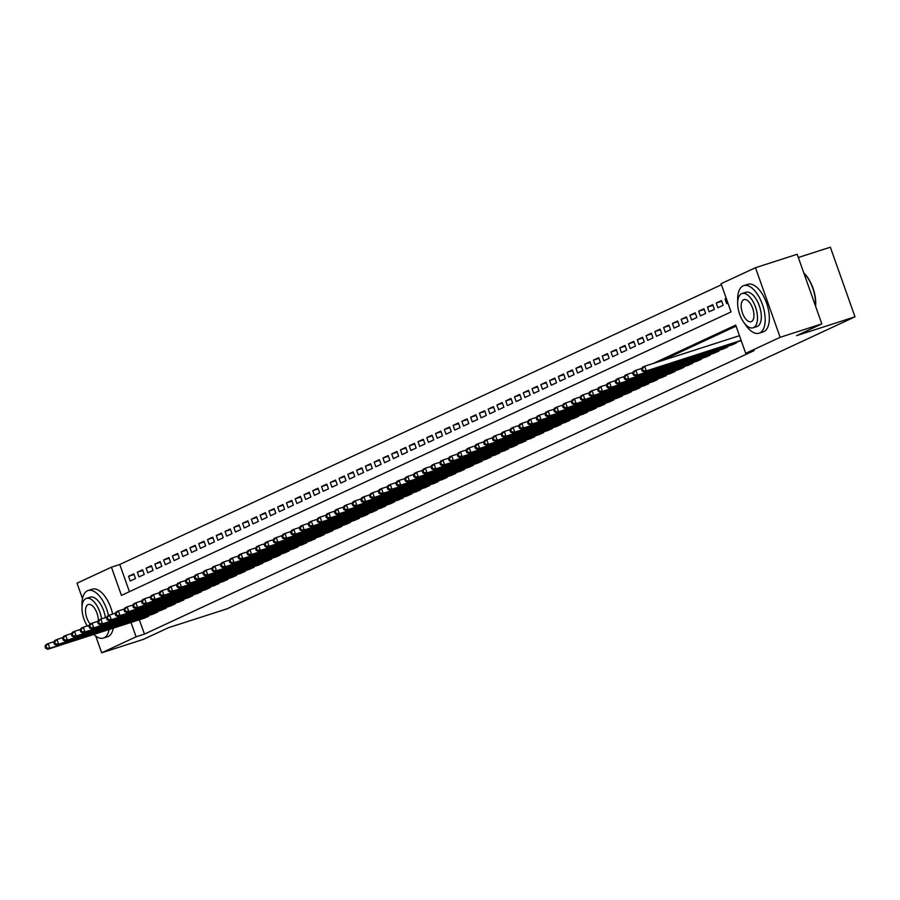 <?xml version="1.0" encoding="UTF-8"?>
<svg xmlns="http://www.w3.org/2000/svg" width="900" height="900" viewBox="0 0 900 900"><rect width="100%" height="100%" fill="white"/><g stroke="black" fill="none" stroke-linecap="round" stroke-linejoin="round"><path stroke-width="1.35" d="M798.334 257.501L830.351 247.196L855 316.811L226.969 608.85L168.581 627.649L143.37 639.371L101.666 652.804L95.771 636.131M82.485 598.624L77.017 583.189L111.442 567.18L121.433 595.395L731.048 311.929L721.058 283.714L755.482 267.705L780.143 337.32L745.706 353.329L735.716 325.103L653.231 363.465M721.418 284.738L119.779 564.491L111.442 567.18M780.143 337.32L821.835 323.887L797.186 254.273L755.482 267.705M739.935 341.089L741.24 340.718M731.171 345.173L736.504 342.923L736.268 342.27M722.396 349.245L727.729 346.995L727.504 346.354M713.621 353.329L718.954 351.079L718.729 350.426M704.857 357.401L710.19 355.151L709.954 354.51M696.082 361.485L701.415 359.235L701.19 358.582M687.308 365.558L692.64 363.308L692.415 362.666M678.544 369.641L683.876 367.391L683.64 366.739M669.769 373.714L675.101 371.464L674.876 370.822M660.994 377.798L666.326 375.548L666.101 374.895M652.23 381.87L657.562 379.62L657.326 378.979M643.455 385.954L648.788 383.704L648.562 383.051M634.68 390.037L640.012 387.787L639.788 387.135M625.916 394.11L631.249 391.86L631.012 391.219M617.141 398.194L622.474 395.944L622.238 395.291M608.366 402.266L613.699 400.016L613.474 399.375M599.591 406.35L604.924 404.1L604.699 403.447M590.827 410.423L596.16 408.173L595.924 407.531M582.053 414.506L587.385 412.256L587.16 411.604M573.278 418.579L578.61 416.329L578.385 415.688M564.514 422.662L569.846 420.412L569.61 419.76M555.739 426.735L561.071 424.485L560.846 423.844M546.964 430.819L552.296 428.569L552.071 427.916M538.2 434.902L543.533 432.652L543.296 432M529.425 438.975L534.757 436.725L534.533 436.084M520.65 443.059L525.983 440.809L525.757 440.156M511.886 447.131L517.219 444.881L516.983 444.24M503.111 451.215L508.444 448.965L508.219 448.312M494.336 455.287L499.669 453.037L499.444 452.396M485.572 459.371L490.905 457.121L490.669 456.469M476.798 463.444L482.13 461.194L481.905 460.553M468.022 467.527L473.355 465.277L473.13 464.625M459.259 471.6L464.591 469.35L464.355 468.709M450.484 475.684L455.816 473.434L455.591 472.781M441.709 479.767L447.041 477.517L446.816 476.865M432.945 483.84L438.277 481.59L438.041 480.949M424.17 487.924L429.502 485.674L429.266 485.021M415.395 491.996L420.728 489.746L420.502 489.105M406.62 496.08L411.964 493.83L411.728 493.178M397.856 500.152L403.189 497.902L402.952 497.261M389.081 504.236L394.414 501.986L394.189 501.334M380.306 508.309L385.639 506.059L385.414 505.418M371.543 512.392L376.875 510.142L376.639 509.49M362.767 516.465L368.1 514.215L367.875 513.574M353.993 520.549L359.325 518.299L359.1 517.646M345.229 524.632L350.561 522.382L350.325 521.73M336.454 528.705L341.786 526.455L341.561 525.814M327.679 532.789L333.011 530.539L332.786 529.886M318.915 536.861L324.248 534.611L324.011 533.97M310.14 540.945L315.473 538.695L315.248 538.043M301.365 545.017L306.697 542.767L306.473 542.126M292.601 549.101L297.934 546.851L297.697 546.199M283.826 553.174L289.159 550.924L288.934 550.283M275.051 557.257L280.384 555.007L280.159 554.355M266.287 561.33L271.62 559.08L271.384 558.439M257.512 565.414L262.845 563.164L262.62 562.511M248.737 569.498L254.07 567.248L253.845 566.595M239.974 573.57L245.306 571.32L245.07 570.679M231.199 577.654L236.531 575.404L236.306 574.751M222.424 581.726L227.756 579.476L227.531 578.835M213.66 585.81L218.993 583.56L218.756 582.908M204.885 589.883L210.218 587.633L209.981 586.991M196.11 593.966L201.442 591.716L201.218 591.064M187.335 598.039L192.667 595.789L192.442 595.148M178.571 602.123L183.904 599.873L183.667 599.22M169.796 606.195L175.129 603.945L174.904 603.304M161.021 610.279L166.354 608.029L166.129 607.376M152.257 614.363L157.59 612.113L157.354 611.46M134.066 574.526L128.565 576.293L133.819 573.851L135.484 578.554L130.23 580.995L128.565 576.293M142.83 570.442L137.329 572.22L142.594 569.767L144.259 574.47L138.994 576.923L137.329 572.22M151.605 566.37L146.104 568.136L151.369 565.695L153.034 570.398L147.769 572.839L146.104 568.136M160.38 562.286L154.879 564.064L160.132 561.611L161.809 566.314L156.544 568.766L154.879 564.064M169.144 558.214L163.643 559.98L168.907 557.539L170.572 562.241L165.308 564.683L163.643 559.98M177.919 554.13L172.417 555.908L177.683 553.455L179.347 558.158L174.083 560.61L172.417 555.908M186.694 550.058L181.192 551.824L186.446 549.371L188.123 554.085L182.857 556.526L181.192 551.824M195.458 545.974L189.956 547.74L195.221 545.299L196.886 550.001L191.621 552.454L189.956 547.74M204.232 541.89L198.731 543.668L203.996 541.215L205.661 545.929L200.396 548.37L198.731 543.668M213.007 537.817L207.506 539.584L212.771 537.142L214.436 541.845L209.171 544.298L207.506 539.584M221.771 533.734L216.27 535.511L221.535 533.059L223.2 537.761L217.935 540.214L216.27 535.511M230.546 529.661L225.045 531.428L230.31 528.986L231.975 533.689L226.71 536.13L225.045 531.428M239.321 525.577L233.82 527.355L239.085 524.903L240.75 529.605L235.485 532.058L233.82 527.355M248.096 521.505L242.584 523.271L247.849 520.83L249.514 525.533L244.26 527.974L242.584 523.271M256.86 517.421L251.359 519.199L256.624 516.746L258.289 521.449L253.024 523.901L251.359 519.199M265.635 513.349L260.134 515.115L265.399 512.674L267.064 517.376L261.799 519.817L260.134 515.115M274.41 509.265L268.898 511.043L274.162 508.59L275.827 513.293L270.574 515.745L268.898 511.043M283.174 505.192L277.673 506.959L282.938 504.506L284.602 509.22L279.338 511.661L277.673 506.959M291.949 501.109L286.447 502.875L291.713 500.434L293.377 505.136L288.113 507.589L286.447 502.875M300.724 497.025L295.223 498.803L300.476 496.35L302.141 501.064L296.887 503.505L295.223 498.803M309.488 492.952L303.986 494.719L309.251 492.277L310.916 496.98L305.651 499.433L303.986 494.719M318.262 488.869L312.761 490.646L318.026 488.194L319.691 492.896L314.426 495.349L312.761 490.646M327.037 484.796L321.536 486.562L326.79 484.121L328.455 488.824L323.201 491.265L321.536 486.562M335.801 480.713L330.3 482.49L335.565 480.037L337.23 484.74L331.965 487.192L330.3 482.49M344.576 476.64L339.075 478.406L344.34 475.965L346.005 480.668L340.74 483.109L339.075 478.406M353.351 472.556L347.85 474.334L353.104 471.881L354.78 476.584L349.515 479.036L347.85 474.334M362.115 468.484L356.614 470.25L361.879 467.809L363.544 472.511L358.279 474.952L356.614 470.25M370.89 464.4L365.389 466.178L370.654 463.725L372.319 468.428L367.054 470.88L365.389 466.178M379.665 460.316L374.164 462.094L379.418 459.641L381.094 464.355L375.829 466.796L374.164 462.094M388.429 456.244L382.928 458.01L388.192 455.569L389.858 460.271L384.593 462.724L382.928 458.01M397.204 452.16L391.702 453.938L396.968 451.485L398.632 456.199L393.368 458.64L391.702 453.938M405.979 448.088L400.478 449.854L405.743 447.412L407.407 452.115L402.142 454.567L400.478 449.854M414.743 444.004L409.241 445.781L414.506 443.329L416.171 448.031L410.906 450.484L409.241 445.781M423.517 439.931L418.016 441.697L423.281 439.256L424.946 443.959L419.681 446.4L418.016 441.697M432.293 435.848L426.791 437.625L432.056 435.173L433.721 439.875L428.456 442.327L426.791 437.625M441.056 431.775L435.555 433.541L440.82 431.1L442.485 435.803L437.231 438.244L435.555 433.541M449.831 427.691L444.33 429.469L449.595 427.016L451.26 431.719L445.995 434.171L444.33 429.469M458.606 423.619L453.105 425.385L458.37 422.944L460.035 427.646L454.77 430.088L453.105 425.385M467.381 419.535L461.869 421.312L467.134 418.86L468.799 423.562L463.545 426.015L461.869 421.312M476.145 415.451L470.644 417.229L475.909 414.776L477.574 419.49L472.309 421.931L470.644 417.229M484.92 411.379L479.419 413.145L484.684 410.704L486.349 415.406L481.084 417.859L479.419 413.145M493.695 407.295L488.194 409.072L493.447 406.62L495.113 411.334L489.859 413.775L488.194 409.072M502.459 403.223L496.957 404.989L502.223 402.548L503.887 407.25L498.623 409.702L496.957 404.989M511.234 399.139L505.733 400.916L510.998 398.464L512.663 403.166L507.397 405.619L505.733 400.916M520.009 395.066L514.507 396.832L519.761 394.391L521.426 399.094L516.173 401.535L514.507 396.832M528.773 390.983L523.271 392.76L528.536 390.308L530.201 395.01L524.936 397.463L523.271 392.76M537.548 386.91L532.046 388.676L537.311 386.235L538.976 390.938L533.711 393.379L532.046 388.676M546.322 382.826L540.821 384.604L546.075 382.151L547.74 386.854L542.486 389.306L540.821 384.604M555.086 378.754L549.585 380.52L554.85 378.079L556.515 382.781L551.25 385.223L549.585 380.52M563.861 374.67L558.36 376.447L563.625 373.995L565.29 378.697L560.025 381.15L558.36 376.447M572.636 370.586L567.135 372.364L572.389 369.911L574.065 374.625L568.8 377.066L567.135 372.364M581.4 366.514L575.899 368.28L581.164 365.839L582.829 370.541L577.564 372.994L575.899 368.28M590.175 362.43L584.674 364.207L589.939 361.755L591.604 366.469L586.339 368.91L584.674 364.207M598.95 358.358L593.449 360.124L598.714 357.683L600.379 362.385L595.114 364.826L593.449 360.124M607.714 354.274L602.212 356.051L607.477 353.599L609.143 358.301L603.877 360.754L602.212 356.051M616.489 350.201L610.988 351.968L616.252 349.526L617.918 354.229L612.653 356.67L610.988 351.968M625.264 346.118L619.762 347.895L625.028 345.442L626.692 350.145L621.428 352.598L619.762 347.895M634.028 342.045L628.526 343.811L633.791 341.37L635.456 346.072L630.191 348.514L628.526 343.811M642.803 337.961L637.301 339.739L642.566 337.286L644.231 341.989L638.966 344.441L637.301 339.739M651.577 333.889L646.076 335.655L651.341 333.214L653.006 337.916L647.741 340.358L646.076 335.655M660.352 329.805L654.84 331.582L660.105 329.13L661.77 333.832L656.516 336.285L654.84 331.582M669.116 325.721L663.615 327.499L668.88 325.046L670.545 329.76L665.28 332.201L663.615 327.499M677.891 321.649L672.39 323.415L677.655 320.974L679.32 325.676L674.055 328.129L672.39 323.415M686.666 317.565L681.165 319.343L686.419 316.89L688.084 321.604L682.83 324.045L681.165 319.343M695.43 313.493L689.929 315.259L695.194 312.817L696.859 317.52L691.594 319.961L689.929 315.259M704.205 309.409L698.704 311.186L703.969 308.734L705.634 313.436L700.369 315.889L698.704 311.186M712.98 305.336L707.479 307.103L712.732 304.661L714.398 309.364L709.144 311.805L707.479 307.103M721.744 301.252L716.242 303.03L721.508 300.577L723.173 305.28L717.908 307.733L716.242 303.03M119.779 564.491L129.42 591.694M726.244 298.373L725.018 298.946L726.683 303.649L727.92 303.075M139.354 619.762L144.439 634.106L754.054 350.64L745.706 353.329M736.076 326.126L661.567 360.776M143.483 618.435L148.815 616.185L148.59 615.544M821.835 323.887L796.624 335.621L855 316.811M144.439 634.106L136.091 636.795L101.666 652.804M131.017 622.451L136.091 636.795M726.3 298.53L725.018 298.946M45 646.391L45.664 648.27L46.541 647.865L45.877 645.986L45 646.391L46.012 644.591L48.206 643.567L49.871 648.27L147.285 616.905M46.541 647.865L49.871 648.27L47.678 649.294L145.091 617.918M45.877 645.986L48.206 643.567L54.135 641.655M45.664 648.27L47.678 649.294M108.506 615.533A24.986 12.026 -107.9 0 0 88.076 590.524A24.986 12.026 -107.9 0 0 87.413 590.783A24.986 12.026 -107.9 0 0 82.046 606.533M93.78 634.444A24.986 12.026 -107.9 0 0 103.399 638.089A24.986 12.026 -107.9 0 0 104.074 637.83A24.986 12.026 -107.9 0 0 109.091 629.516M103.399 638.089L107.573 636.739A24.986 12.026 -107.9 0 0 108.236 636.48A24.986 12.026 -107.9 0 0 113.254 628.166M101.531 618.874A17.989 8.651 -107.9 0 0 86.389 598.421A17.989 8.651 -107.9 0 0 85.905 598.601A17.989 8.651 -107.9 0 0 87.255 625.972M98.28 620.752A11.599 5.58 -107.9 0 0 95.051 609.053A11.599 5.58 -107.9 0 0 88.346 604.508A11.599 5.58 -107.9 0 0 88.043 604.631A11.599 5.58 -107.9 0 0 85.635 612.821A11.599 5.58 -107.9 0 0 90.203 624.038M89.741 597.364A17.989 8.651 72.1 0 1 90.225 597.184A17.989 8.651 72.1 0 1 105.367 617.636M112.635 614.036A24.986 12.026 -107.9 0 0 92.25 589.174L88.076 590.524M744.817 323.73A24.986 12.026 -107.9 0 0 759.06 333.214A24.986 12.026 -107.9 0 0 759.735 332.944A24.986 12.026 -107.9 0 0 762.615 305.032A24.986 12.026 -107.9 0 0 743.749 285.637A24.986 12.026 -107.9 0 0 743.074 285.907A24.986 12.026 -107.9 0 0 737.719 301.657M759.06 333.214L763.234 331.864A24.986 12.026 -107.9 0 0 763.898 331.605A24.986 12.026 -107.9 0 0 766.778 303.694A24.986 12.026 -107.9 0 0 747.911 284.299L743.749 285.637M745.403 292.489A17.989 8.651 72.1 0 1 745.886 292.298A17.989 8.651 72.1 0 1 759.476 306.259A17.989 8.651 72.1 0 1 757.406 326.363A17.989 8.651 72.1 0 1 756.923 326.554A17.989 8.651 72.1 0 1 756.416 326.678M741.566 293.726A17.989 8.651 -107.9 0 0 739.496 313.819A17.989 8.651 -107.9 0 0 753.086 327.78A17.989 8.651 -107.9 0 0 753.559 327.6A17.989 8.651 -107.9 0 0 755.64 307.496A17.989 8.651 -107.9 0 0 742.05 293.535A17.989 8.651 -107.9 0 0 741.566 293.726M751.433 321.57A11.599 5.58 -107.9 0 0 752.771 308.621A11.599 5.58 -107.9 0 0 744.019 299.621A11.599 5.58 -107.9 0 0 743.704 299.745A11.599 5.58 -107.9 0 0 742.365 312.705A11.599 5.58 -107.9 0 0 751.117 321.694A11.599 5.58 -107.9 0 0 751.433 321.57M815.456 305.854A24.986 12.026 -107.9 0 0 803.891 273.206M803.835 273.037A24.39 11.734 72.1 0 1 815.558 306.146M53.775 642.319L54.439 644.197L55.316 643.793L54.652 641.903L53.775 642.319L54.788 640.508L56.97 639.495L58.646 644.197L156.049 612.821M55.316 643.793L58.646 644.197L56.453 645.21L153.855 613.845M54.652 641.903L56.97 639.495L62.91 637.582M54.439 644.197L56.453 645.21M62.539 638.235L63.214 640.114L64.091 639.709L63.416 637.83L62.539 638.235L63.551 636.435L65.745 635.411L67.41 640.114L164.824 608.738M64.091 639.709L67.41 640.114L65.216 641.137L162.63 609.761M63.416 637.83L65.745 635.411L71.685 633.499M63.214 640.114L65.216 641.137M71.314 634.151L71.977 636.041L72.855 635.625L72.191 633.746L71.314 634.151L72.326 632.351L74.52 631.327L76.185 636.041L173.599 604.665M72.855 635.625L76.185 636.041L73.991 637.054L171.405 605.689M72.191 633.746L74.52 631.327L80.449 629.426M71.977 636.041L73.991 637.054M80.089 630.079L80.752 631.957L81.63 631.553L80.966 629.674L80.089 630.079L81.101 628.279L83.284 627.255L84.96 631.957L182.362 600.581M81.63 631.553L84.96 631.957L82.766 632.981L180.169 601.605M80.966 629.674L83.284 627.255L89.224 625.342M80.752 631.957L82.766 632.981M88.853 625.995L89.528 627.885L90.405 627.469L89.73 625.59L88.853 625.995L89.865 624.195L92.059 623.171L93.724 627.885L191.138 596.509M90.405 627.469L93.724 627.885L91.53 628.898L188.944 597.521M89.73 625.59L92.059 623.171L97.999 621.259M89.528 627.885L91.53 628.898M97.627 621.923L98.291 623.801L99.169 623.396L98.505 621.518L97.627 621.923L98.64 620.111L100.834 619.099L102.499 623.801L199.912 592.425M99.169 623.396L102.499 623.801L100.305 624.825L197.719 593.449M98.505 621.518L100.834 619.099L106.763 617.186M98.291 623.801L100.305 624.825M106.403 617.839L107.066 619.717L107.944 619.312L107.28 617.434L106.403 617.839L107.415 616.039L109.609 615.015L111.274 619.717L208.676 588.352M107.944 619.312L111.274 619.717L109.08 620.741L206.482 589.365M107.28 617.434L109.609 615.015L115.538 613.102M107.066 619.717L109.08 620.741M115.166 613.766L115.841 615.645L116.719 615.24L116.044 613.35L115.166 613.766L116.179 611.955L118.373 610.942L120.038 615.645L217.451 584.269M116.719 615.24L120.038 615.645L117.844 616.669L215.257 585.293M116.044 613.35L118.373 610.942L124.312 609.03M115.841 615.645L117.844 616.669M123.941 609.683L124.605 611.561L125.483 611.156L124.819 609.278L123.941 609.683L124.954 607.883L127.147 606.859L128.812 611.561L226.226 580.196M125.483 611.156L128.812 611.561L126.619 612.585L224.032 581.209M124.819 609.278L127.147 606.859L133.088 604.946M124.605 611.561L126.619 612.585M132.716 605.61L133.38 607.489L134.257 607.084L133.594 605.194L132.716 605.61L133.729 603.799L135.922 602.786L137.588 607.489L234.99 576.113M134.257 607.084L137.588 607.489L135.394 608.501L232.808 577.136M133.594 605.194L135.922 602.786L141.851 600.874M133.38 607.489L135.394 608.501M141.48 601.526L142.155 603.405L143.032 603L142.358 601.121L141.48 601.526L142.493 599.726L144.686 598.702L146.351 603.405L243.765 572.04M143.032 603L146.351 603.405L144.157 604.429L241.571 573.053M142.358 601.121L144.686 598.702L150.626 596.79M142.155 603.405L144.157 604.429M150.255 597.454L150.919 599.332L151.796 598.928L151.132 597.038L150.255 597.454L151.268 595.643L153.461 594.63L155.126 599.332L252.54 567.956M151.796 598.928L155.126 599.332L152.933 600.345L250.346 568.98M151.132 597.038L153.461 594.63L159.401 592.717M150.919 599.332L152.933 600.345M159.03 593.37L159.694 595.249L160.571 594.844L159.907 592.965L159.03 593.37L160.042 591.57L162.236 590.546L163.901 595.249L261.304 563.873M160.571 594.844L163.901 595.249L161.708 596.273L259.121 564.896M159.907 592.965L162.236 590.546L168.165 588.634M159.694 595.249L161.708 596.273M167.805 589.286L168.469 591.176L169.346 590.76L168.683 588.881L167.805 589.286L168.806 587.486L171 586.462L172.665 591.176L270.079 559.8M169.346 590.76L172.665 591.176L170.471 592.189L267.885 560.824M168.683 588.881L171 586.462L176.94 584.561M168.469 591.176L170.471 592.189M176.569 585.214L177.232 587.092L178.11 586.688L177.446 584.809L176.569 585.214L177.581 583.414L179.775 582.39L181.44 587.092L278.854 555.716M178.11 586.688L181.44 587.092L179.246 588.116L276.66 556.74M177.446 584.809L179.775 582.39L185.715 580.477M177.232 587.092L179.246 588.116M185.344 581.13L186.007 583.02L186.885 582.604L186.221 580.725L185.344 581.13L186.356 579.33L188.55 578.306L190.215 583.02L287.629 551.644M186.885 582.604L190.215 583.02L188.021 584.033L285.435 552.656M186.221 580.725L188.55 578.306L194.479 576.394M186.007 583.02L188.021 584.033M194.119 577.058L194.782 578.936L195.66 578.531L194.996 576.653L194.119 577.058L195.12 575.246L197.314 574.234L198.979 578.936L296.392 547.56M195.66 578.531L198.979 578.936L196.796 579.96L294.199 548.584M194.996 576.653L197.314 574.234L203.254 572.321M194.782 578.936L196.796 579.96M202.882 572.974L203.546 574.852L204.424 574.447L203.76 572.569L202.882 572.974L203.895 571.174L206.089 570.15L207.754 574.852L305.168 543.488M204.424 574.447L207.754 574.852L205.56 575.876L302.974 544.5M203.76 572.569L206.089 570.15L212.029 568.238M203.546 574.852L205.56 575.876M211.657 568.901L212.321 570.78L213.199 570.375L212.535 568.485L211.657 568.901L212.67 567.09L214.864 566.077L216.529 570.78L313.942 539.404M213.199 570.375L216.529 570.78L214.335 571.793L311.749 540.428M212.535 568.485L214.864 566.077L220.792 564.165M212.321 570.78L214.335 571.793M220.433 564.817L221.096 566.696L221.974 566.291L221.31 564.413L220.433 564.817L221.434 563.017L223.627 561.994L225.292 566.696L322.706 535.331M221.974 566.291L225.292 566.696L223.11 567.72L320.512 536.344M221.31 564.413L223.627 561.994L229.567 560.081M221.096 566.696L223.11 567.72M229.196 560.745L229.871 562.624L230.749 562.219L230.074 560.329L229.196 560.745L230.209 558.934L232.403 557.921L234.067 562.624L331.481 531.248M230.749 562.219L234.067 562.624L231.874 563.636L329.287 532.271M230.074 560.329L232.403 557.921L238.343 556.009M229.871 562.624L231.874 563.636M237.971 556.661L238.635 558.54L239.513 558.135L238.849 556.256L237.971 556.661L238.984 554.861L241.178 553.837L242.843 558.54L340.256 527.175M239.513 558.135L242.843 558.54L240.649 559.564L338.062 528.188M238.849 556.256L241.178 553.837L247.106 551.925M238.635 558.54L240.649 559.564M246.746 552.577L247.41 554.467L248.287 554.062L247.624 552.173L246.746 552.577L247.759 550.778L249.941 549.765L251.618 554.467L349.02 523.091M248.287 554.062L251.618 554.467L249.424 555.48L346.826 524.115M247.624 552.173L249.941 549.765L255.881 547.852M247.41 554.467L249.424 555.48M255.51 548.505L256.185 550.384L257.062 549.979L256.387 548.1L255.51 548.505L256.523 546.705L258.716 545.681L260.381 550.384L357.795 519.007M257.062 549.979L260.381 550.384L258.188 551.408L355.601 520.031M256.387 548.1L258.716 545.681L264.656 543.769M256.185 550.384L258.188 551.408M264.285 544.421L264.949 546.311L265.826 545.895L265.162 544.016L264.285 544.421L265.298 542.621L267.491 541.597L269.156 546.311L366.57 514.935M265.826 545.895L269.156 546.311L266.963 547.324L364.376 515.959M265.162 544.016L267.491 541.597L273.42 539.696M264.949 546.311L266.963 547.324M273.06 540.349L273.724 542.227L274.601 541.822L273.938 539.944L273.06 540.349L274.072 538.549L276.255 537.525L277.931 542.227L375.334 510.851M274.601 541.822L277.931 542.227L275.738 543.251L373.14 511.875M273.938 539.944L276.255 537.525L282.195 535.613M273.724 542.227L275.738 543.251M281.824 536.265L282.499 538.155L283.376 537.739L282.701 535.86L281.824 536.265L282.836 534.465L285.03 533.441L286.695 538.144L384.109 506.779M283.376 537.739L286.695 538.144L284.501 539.168L381.915 507.791M282.701 535.86L285.03 533.441L290.97 531.529M282.499 538.155L284.501 539.168M290.599 532.192L291.262 534.071L292.14 533.666L291.476 531.788L290.599 532.192L291.611 530.381L293.805 529.369L295.47 534.071L392.884 502.695M292.14 533.666L295.47 534.071L293.276 535.095L390.69 503.719M291.476 531.788L293.805 529.369L299.734 527.456M291.262 534.071L293.276 535.095M299.374 528.109L300.037 529.988L300.915 529.582L300.251 527.704L299.374 528.109L300.386 526.309L302.58 525.285L304.245 529.988L401.647 498.623M300.915 529.582L304.245 529.988L302.051 531.011L399.454 499.635M300.251 527.704L302.58 525.285L308.509 523.373M300.037 529.988L302.051 531.011M308.137 524.036L308.812 525.915L309.69 525.51L309.015 523.62L308.137 524.036L309.15 522.225L311.344 521.212L313.009 525.915L410.423 494.539M309.69 525.51L313.009 525.915L310.815 526.928L408.229 495.562M309.015 523.62L311.344 521.212L317.284 519.3M308.812 525.915L310.815 526.928M316.912 519.952L317.576 521.831L318.454 521.426L317.79 519.548L316.912 519.952L317.925 518.153L320.119 517.129L321.784 521.831L419.197 490.466M318.454 521.426L321.784 521.831L319.59 522.855L417.004 491.479M317.79 519.548L320.119 517.129L326.048 515.216M317.576 521.831L319.59 522.855M325.688 515.88L326.351 517.759L327.229 517.354L326.565 515.464L325.688 515.88L326.7 514.069L328.894 513.056L330.559 517.759L427.961 486.382M327.229 517.354L330.559 517.759L328.365 518.771L425.779 487.406M326.565 515.464L328.894 513.056L334.822 511.144M326.351 517.759L328.365 518.771M334.451 511.796L335.126 513.675L336.004 513.27L335.329 511.391L334.451 511.796L335.464 509.996L337.657 508.973L339.322 513.675L436.736 482.31M336.004 513.27L339.322 513.675L337.129 514.699L434.543 483.322M335.329 511.391L337.657 508.973L343.598 507.06M335.126 513.675L337.129 514.699M343.226 507.713L343.89 509.603L344.767 509.186L344.104 507.308L343.226 507.713L344.239 505.912L346.433 504.9L348.098 509.603L445.511 478.226M344.767 509.186L348.098 509.603L345.904 510.615L443.317 479.25M344.104 507.308L346.433 504.9L352.373 502.988M343.89 509.603L345.904 510.615M352.001 503.64L352.665 505.519L353.543 505.114L352.879 503.235L352.001 503.64L353.014 501.84L355.207 500.816L356.873 505.519L454.275 474.142M353.543 505.114L356.873 505.519L354.679 506.543L452.093 475.166M352.879 503.235L355.207 500.816L361.136 498.904M352.665 505.519L354.679 506.543M360.776 499.556L361.44 501.446L362.317 501.03L361.642 499.151L360.776 499.556L361.777 497.756L363.971 496.733L365.636 501.446L463.05 470.07M362.317 501.03L365.636 501.446L363.442 502.459L460.856 471.094M361.642 499.151L363.971 496.733L369.911 494.831M361.44 501.446L363.442 502.459M369.54 495.484L370.204 497.363L371.081 496.957L370.418 495.079L369.54 495.484L370.553 493.684L372.746 492.66L374.411 497.363L471.825 465.986M371.081 496.957L374.411 497.363L372.218 498.386L469.631 467.01M370.418 495.079L372.746 492.66L378.686 490.748M370.204 497.363L372.218 498.386M378.315 491.4L378.979 493.29L379.856 492.874L379.192 490.995L378.315 491.4L379.327 489.6L381.521 488.576L383.186 493.279L480.6 461.914M379.856 492.874L383.186 493.279L380.993 494.303L478.406 462.926M379.192 490.995L381.521 488.576L387.45 486.664M378.979 493.29L380.993 494.303M387.09 487.327L387.754 489.206L388.631 488.801L387.968 486.923L387.09 487.327L388.091 485.516L390.285 484.504L391.95 489.206L489.364 457.83M388.631 488.801L391.95 489.206L389.756 490.23L487.17 458.854M387.968 486.923L390.285 484.504L396.225 482.591M387.754 489.206L389.756 490.23M395.854 483.244L396.517 485.123L397.395 484.718L396.731 482.839L395.854 483.244L396.866 481.444L399.06 480.42L400.725 485.123L498.139 453.757M397.395 484.718L400.725 485.123L398.531 486.146L495.945 454.77M396.731 482.839L399.06 480.42L405 478.507M396.517 485.123L398.531 486.146M404.629 479.171L405.293 481.05L406.17 480.645L405.506 478.755L404.629 479.171L405.641 477.36L407.835 476.348L409.5 481.05L506.914 449.674M406.17 480.645L409.5 481.05L407.306 482.062L504.72 450.697M405.506 478.755L407.835 476.348L413.764 474.435M405.293 481.05L407.306 482.062M413.404 475.088L414.067 476.966L414.945 476.561L414.281 474.683L413.404 475.088L414.405 473.287L416.599 472.264L418.264 476.966L515.678 445.601M414.945 476.561L418.264 476.966L416.081 477.99L513.484 446.614M414.281 474.683L416.599 472.264L422.539 470.351M414.067 476.966L416.081 477.99M422.168 471.015L422.843 472.894L423.709 472.489L423.045 470.599L422.168 471.015L423.18 469.204L425.374 468.191L427.039 472.894L524.452 441.517M423.709 472.489L427.039 472.894L424.845 473.906L522.259 442.541M423.045 470.599L425.374 468.191L431.314 466.279M422.843 472.894L424.845 473.906M430.942 466.931L431.606 468.81L432.484 468.405L431.82 466.526L430.942 466.931L431.955 465.131L434.149 464.108L435.814 468.81L533.227 437.445M432.484 468.405L435.814 468.81L433.62 469.834L531.034 438.457M431.82 466.526L434.149 464.108L440.077 462.195M431.606 468.81L433.62 469.834M439.718 462.848L440.381 464.738L441.259 464.321L440.595 462.442L439.718 462.848L440.73 461.048L442.912 460.035L444.577 464.738L541.991 433.361M441.259 464.321L444.577 464.738L442.395 465.75L539.798 434.385M440.595 462.442L442.912 460.035L448.853 458.123M440.381 464.738L442.395 465.75M448.481 458.775L449.156 460.654L450.034 460.249L449.359 458.37L448.481 458.775L449.494 456.975L451.688 455.951L453.353 460.654L550.766 429.277M450.034 460.249L453.353 460.654L451.159 461.678L548.572 430.301M449.359 458.37L451.688 455.951L457.627 454.039M449.156 460.654L451.159 461.678M457.256 454.691L457.92 456.581L458.798 456.165L458.134 454.286L457.256 454.691L458.269 452.891L460.463 451.868L462.127 456.581L559.541 425.205M458.798 456.165L462.127 456.581L459.934 457.594L557.347 426.229M458.134 454.286L460.463 451.868L466.391 449.955M457.92 456.581L459.934 457.594M466.031 450.619L466.695 452.498L467.572 452.093L466.909 450.214L466.031 450.619L467.044 448.819L469.226 447.795L470.902 452.498L568.305 421.121M467.572 452.093L470.902 452.498L468.709 453.521L566.111 422.145M466.909 450.214L469.226 447.795L475.166 445.882M466.695 452.498L468.709 453.521M474.795 446.535L475.47 448.425L476.348 448.009L475.673 446.13L474.795 446.535L475.808 444.735L478.001 443.711L479.666 448.414L577.08 417.049M476.348 448.009L479.666 448.414L477.473 449.438L574.886 418.061M475.673 446.13L478.001 443.711L483.941 441.799M475.47 448.425L477.473 449.438M483.57 442.463L484.234 444.341L485.111 443.936L484.447 442.046L483.57 442.463L484.582 440.651L486.776 439.639L488.441 444.341L585.855 412.965M485.111 443.936L488.441 444.341L486.248 445.365L583.661 413.989M484.447 442.046L486.776 439.639L492.705 437.726M484.234 444.341L486.248 445.365M492.345 438.379L493.009 440.257L493.886 439.853L493.223 437.974L492.345 438.379L493.358 436.579L495.551 435.555L497.216 440.257L594.619 408.892M493.886 439.853L497.216 440.257L495.022 441.281L592.425 409.905M493.223 437.974L495.551 435.555L501.48 433.642M493.009 440.257L495.022 441.281M501.109 434.306L501.784 436.185L502.661 435.78L501.986 433.89L501.109 434.306L502.121 432.495L504.315 431.483L505.98 436.185L603.394 404.809M502.661 435.78L505.98 436.185L503.786 437.197L601.2 405.832M501.986 433.89L504.315 431.483L510.255 429.57M501.784 436.185L503.786 437.197M509.884 430.223L510.548 432.101L511.425 431.696L510.761 429.817L509.884 430.223L510.896 428.423L513.09 427.399L514.755 432.101L612.169 400.736M511.425 431.696L514.755 432.101L512.561 433.125L609.975 401.749M510.761 429.817L513.09 427.399L519.019 425.486M510.548 432.101L512.561 433.125M518.659 426.15L519.322 428.029L520.2 427.624L519.536 425.734L518.659 426.15L519.671 424.339L521.865 423.326L523.53 428.029L620.933 396.652M520.2 427.624L523.53 428.029L521.336 429.041L618.739 397.676M519.536 425.734L521.865 423.326L527.794 421.414M519.322 428.029L521.336 429.041M527.423 422.066L528.097 423.945L528.975 423.54L528.3 421.661L527.423 422.066L528.435 420.266L530.629 419.243L532.294 423.945L629.707 392.58M528.975 423.54L532.294 423.945L530.1 424.969L627.514 393.593M528.3 421.661L530.629 419.243L536.569 417.33M528.097 423.945L530.1 424.969M536.197 417.983L536.861 419.873L537.739 419.456L537.075 417.577L536.197 417.983L537.21 416.183L539.404 415.17L541.069 419.873L638.482 388.496M537.739 419.456L541.069 419.873L538.875 420.885L636.289 389.52M537.075 417.577L539.404 415.17L545.344 413.257M536.861 419.873L538.875 420.885M544.972 413.91L545.636 415.789L546.514 415.384L545.85 413.505L544.972 413.91L545.985 412.11L548.179 411.086L549.844 415.789L647.246 384.412M546.514 415.384L549.844 415.789L547.65 416.812L645.064 385.436M545.85 413.505L548.179 411.086L554.108 409.174M545.636 415.789L547.65 416.812M553.748 409.826L554.411 411.716L555.289 411.3L554.614 409.421L553.748 409.826L554.749 408.026L556.942 407.002L558.608 411.716L656.021 380.34M555.289 411.3L558.608 411.716L556.414 412.729L653.827 381.364M554.614 409.421L556.942 407.002L562.882 405.09M554.411 411.716L556.414 412.729M562.511 405.754L563.175 407.632L564.053 407.228L563.389 405.349L562.511 405.754L563.524 403.942L565.717 402.93L567.382 407.632L664.796 376.256M564.053 407.228L567.382 407.632L565.189 408.656L662.602 377.28M563.389 405.349L565.717 402.93L571.658 401.017M563.175 407.632L565.189 408.656M571.286 401.67L571.95 403.56L572.827 403.144L572.164 401.265L571.286 401.67L572.299 399.87L574.493 398.846L576.158 403.549L673.56 372.184M572.827 403.144L576.158 403.549L573.964 404.572L671.377 373.196M572.164 401.265L574.493 398.846L580.421 396.934M571.95 403.56L573.964 404.572M580.061 397.598L580.725 399.476L581.602 399.071L580.939 397.181L580.061 397.598L581.062 395.786L583.256 394.774L584.921 399.476L682.335 368.1M581.602 399.071L584.921 399.476L582.727 400.5L680.141 369.124M580.939 397.181L583.256 394.774L589.196 392.861M580.725 399.476L582.727 400.5M588.825 393.514L589.489 395.392L590.366 394.988L589.702 393.109L588.825 393.514L589.837 391.714L592.031 390.69L593.696 395.392L691.11 364.027M590.366 394.988L593.696 395.392L591.502 396.416L688.916 365.04M589.702 393.109L592.031 390.69L597.971 388.777M589.489 395.392L591.502 396.416M597.6 389.441L598.264 391.32L599.141 390.915L598.477 389.025L597.6 389.441L598.613 387.63L600.806 386.618L602.471 391.32L699.885 359.944M599.141 390.915L602.471 391.32L600.278 392.332L697.691 360.968M598.477 389.025L600.806 386.618L606.735 384.705M598.264 391.32L600.278 392.332M606.375 385.358L607.039 387.236L607.916 386.831L607.252 384.952L606.375 385.358L607.376 383.558L609.57 382.534L611.235 387.236L708.649 355.871M607.916 386.831L611.235 387.236L609.053 388.26L706.455 356.884M607.252 384.952L609.57 382.534L615.51 380.621M607.039 387.236L609.053 388.26M615.139 381.285L615.814 383.164L616.68 382.759L616.016 380.869L615.139 381.285L616.151 379.474L618.345 378.461L620.01 383.164L717.424 351.787M616.68 382.759L620.01 383.164L617.816 384.176L715.23 352.811M616.016 380.869L618.345 378.461L624.285 376.549M615.814 383.164L617.816 384.176M623.914 377.201L624.577 379.08L625.455 378.675L624.791 376.796L623.914 377.201L624.926 375.401L627.12 374.377L628.785 379.08L726.199 347.704M625.455 378.675L628.785 379.08L626.591 380.104L724.005 348.728M624.791 376.796L627.12 374.377L633.049 372.465M624.577 379.08L626.591 380.104M632.689 373.118L633.352 375.007L634.23 374.591L633.566 372.713L632.689 373.118L633.69 371.317L635.884 370.294L637.549 375.007L734.962 343.631M634.23 374.591L637.549 375.007L635.366 376.02L732.769 344.655M633.566 372.713L635.884 370.294L641.824 368.392M633.352 375.007L635.366 376.02M641.452 369.045L642.127 370.924L643.005 370.519L642.33 368.64L641.452 369.045L642.465 367.245L644.659 366.221L646.324 370.924L741.127 340.391M643.005 370.519L646.324 370.924L644.13 371.947L741.229 340.673M642.33 368.64L644.659 366.221L739.462 335.689M642.127 370.924L644.13 371.947M148.556 616.309L148.32 615.623M157.331 612.225L157.084 611.55M166.095 608.153L165.859 607.466M174.87 604.069L174.634 603.394M183.645 599.996L183.398 599.31M192.409 595.913L192.172 595.238M201.184 591.84L200.947 591.154M209.959 587.756L209.711 587.081M218.734 583.673L218.486 582.998M227.498 579.6L227.261 578.914M236.273 575.516L236.025 574.841M245.047 571.444L244.8 570.757M253.811 567.36L253.575 566.685M262.586 563.288L262.35 562.601M271.361 559.204L271.114 558.529M280.125 555.131L279.889 554.445M288.9 551.048L288.664 550.373M297.675 546.975L297.428 546.289M306.439 542.891L306.202 542.205M315.214 538.808L314.978 538.132M323.989 534.735L323.741 534.049M332.752 530.651L332.516 529.976M341.527 526.579L341.291 525.892M350.303 522.495L350.055 521.82M359.066 518.423L358.83 517.736M367.841 514.339L367.605 513.664M376.616 510.266L376.369 509.58M385.38 506.183L385.144 505.507M394.155 502.099L393.919 501.424M402.93 498.026L402.683 497.34M411.705 493.942L411.457 493.267M420.469 489.87L420.233 489.184M429.244 485.786L428.996 485.111M438.019 481.714L437.771 481.027M446.782 477.63L446.546 476.955M455.558 473.558L455.321 472.871M464.332 469.474L464.085 468.799M473.096 465.401L472.86 464.715M481.871 461.317L481.635 460.642M490.646 457.234L490.399 456.559M499.41 453.161L499.174 452.475M508.185 449.077L507.949 448.402M516.96 445.005L516.712 444.319M525.724 440.921L525.488 440.246M534.499 436.849L534.262 436.162M543.274 432.765L543.026 432.09M552.038 428.692L551.801 428.006M560.812 424.609L560.576 423.934M569.587 420.536L569.34 419.85M578.351 416.452L578.115 415.777M587.126 412.369L586.89 411.694M595.901 408.296L595.654 407.61M604.676 404.213L604.429 403.537M613.44 400.14L613.204 399.454M622.215 396.056L621.967 395.381M630.99 391.984L630.742 391.298M639.754 387.9L639.518 387.225M648.529 383.827L648.281 383.141M657.304 379.744L657.056 379.069M666.067 375.671L665.831 374.985M674.842 371.588L674.606 370.912M683.617 367.504L683.37 366.829M692.381 363.431L692.145 362.745M701.156 359.348L700.92 358.673M709.931 355.275L709.684 354.589M718.695 351.191L718.459 350.516M727.47 347.119L727.234 346.433M736.245 343.035L735.998 342.36M90.225 597.184L86.389 598.421M756.923 326.554L753.086 327.78M745.886 292.298L742.05 293.535"/></g></svg>
